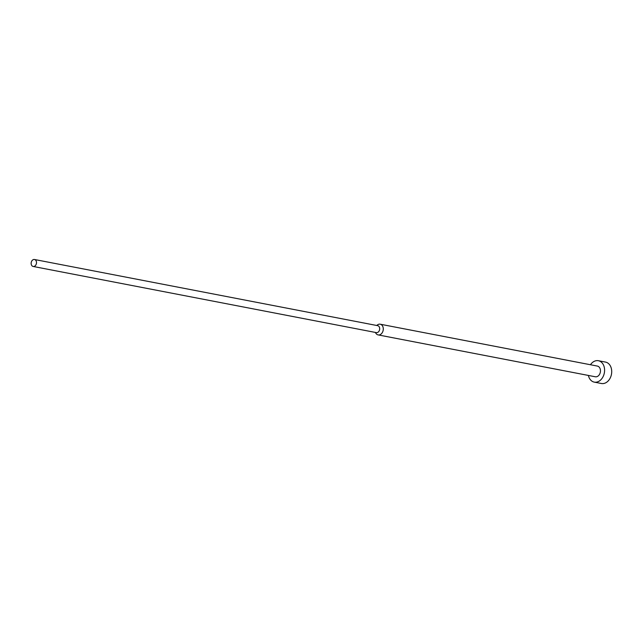 <?xml version="1.0" encoding="UTF-8"?>
<svg xmlns="http://www.w3.org/2000/svg" width="643" height="643" viewBox="0 0 643 643"><rect width="100%" height="100%" fill="white"/><g stroke="black" fill="none" stroke-linecap="round" stroke-linejoin="round"><path stroke-width="0.96" d="M590.451 364.742A10.899 8.142 100.9 0 1 598.408 360.723A10.899 8.142 100.9 0 1 601.478 362.274A10.899 8.142 100.9 0 1 603.729 375.158A10.899 8.142 100.9 0 1 594.277 382.127A10.899 8.142 100.9 0 1 591.206 380.576A10.899 8.142 100.9 0 1 588.385 375.44M598.408 360.723L605.529 362.089A10.899 8.142 100.9 0 1 608.6 363.649A10.899 8.142 100.9 0 1 610.85 376.533A10.899 8.142 100.9 0 1 601.398 383.501L594.277 382.127M376.726 325.479L377.361 324.98A5.449 4.067 100.9 0 1 380.198 324.201A5.449 4.067 100.9 0 1 381.733 324.98A5.449 4.067 100.9 0 1 382.858 331.418A5.449 4.067 100.9 0 1 378.132 334.907A5.449 4.067 100.9 0 1 376.597 334.135A5.449 4.067 100.9 0 1 375.793 333.13L375.383 332.431M380.198 324.201L597.371 366.076A5.449 4.067 100.9 0 1 598.906 366.848A5.449 4.067 100.9 0 1 600.032 373.294A5.449 4.067 100.9 0 1 595.305 376.774L378.132 334.907M34.489 259.499L377.674 325.663A3.545 2.644 100.9 0 1 378.679 326.162A3.545 2.644 100.9 0 1 379.41 330.349A3.545 2.644 100.9 0 1 376.34 332.616L33.147 266.459A3.545 2.644 100.9 0 1 32.15 265.953A3.545 2.644 100.9 0 1 31.419 261.765A3.545 2.644 100.9 0 1 34.489 259.499A3.545 2.644 100.9 0 1 35.486 260.005A3.545 2.644 100.9 0 1 36.217 264.193A3.545 2.644 100.9 0 1 33.147 266.459"/></g></svg>

